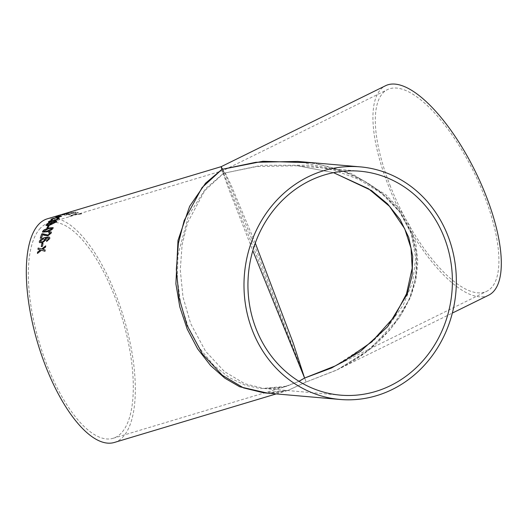 <?xml version="1.0" encoding="UTF-8"?>
<svg xmlns="http://www.w3.org/2000/svg" width="527" height="527" viewBox="0 0 527 527"><rect width="100%" height="100%" fill="white"/><g stroke="black" fill="none" stroke-linecap="round" stroke-linejoin="round"><path stroke-width="0.4" stroke-dasharray="2.63 1.98" d="M221.972 169.358L255.088 251.827L306.161 382.003L288.111 390.342L267.644 393.168M114.359 442.463A116.737 44.867 73.3 0 0 123.786 317.755A116.737 44.867 73.3 0 0 47.272 218.837M77.568 212.374L73.51 214.654L69.129 215.971A116.737 44.867 73.3 0 1 69.834 216.189L74.215 214.871L82.126 213.797A116.737 44.867 73.3 0 0 81.277 213.468L75.124 214.384L78.391 212.565A116.737 44.867 73.3 0 0 77.568 212.374L73.51 214.654M70.717 212.77A116.737 44.867 73.3 0 1 71.376 212.796L74.3 212.335L73.78 212.934L66.106 214.114C64.215 214.713 63.767 215.062 64.755 215.148L70.493 214.344A116.737 44.867 73.3 0 0 69.808 214.212L65.994 214.845L66.712 214.219L74.386 213.145C76.151 212.526 76.534 212.157 75.539 212.038L70.717 212.77L76.059 212.256L75.526 211.979C76.52 212.098 76.138 212.467 74.373 213.086L74.386 213.145M69.808 214.212L65.994 214.845L66.698 214.16L74.373 213.086M71.376 212.796L74.3 212.335L74.696 212.533L73.793 212.994L66.119 214.173C64.228 214.772 63.78 215.115 64.768 215.2L70.506 214.403A116.678 44.841 73.3 0 0 69.821 214.272M64.254 214.97L64.768 215.2L64.254 214.97M64.867 214.067A116.737 44.867 73.3 0 0 62.937 214.278L59.248 215.326A116.737 44.867 73.3 0 0 58.589 215.471L70.697 212.045A116.737 44.867 73.3 0 1 71.422 211.966L62.904 214.99A116.737 44.867 73.3 0 0 62.212 214.996L64.887 214.127A116.678 44.841 73.3 0 0 62.957 214.337L62.937 214.278M58.313 215.53L62.291 214.337M63.088 214.1L66.665 213.027M67.463 212.789L68.47 212.486A116.737 44.867 73.3 0 0 67.963 212.625M40.289 228.283A112.389 43.194 73.3 0 0 43.227 354.776A112.389 43.194 73.3 0 0 113.107 438.299A112.389 43.194 73.3 0 0 122.192 318.236A112.389 43.194 73.3 0 0 48.524 222.993A112.389 43.194 73.3 0 0 40.289 228.283M263.823 392.832L287.775 390.474L306.161 382.003L337.214 369.901L370.007 349.21L399.104 317.972L409.598 298.519L415.75 277.209L416.561 255.009L411.482 233.158L400.619 212.948L384.743 195.491L365.119 181.532L343.222 171.341L298.038 161.46M314.059 162.85L351.99 173.752L386.087 194.898L399.591 209.232L409.69 225.609L415.856 243.415L417.878 261.919L415.862 280.377L410.23 298.084L390.645 329.256L364.704 353.149L337.056 369.855L306.161 382.003L256.754 251.168L229.673 184.45L223.441 170.241L221.386 166.572L221.024 166.716M488.7 295.166A116.737 42.654 63.8 0 1 388.623 186.222A116.737 42.654 63.8 0 1 385.547 85.723M390.428 186.38A112.389 41.066 63.8 0 1 387.464 89.616A112.389 41.066 63.8 0 1 473.964 172.303A112.389 41.066 63.8 0 1 486.783 291.266A112.389 41.066 63.8 0 1 390.428 186.38M298.934 381.284L286.872 386.179L260.542 388.636L245.272 385.237L229.331 377.635L213.679 365.283L199.555 348.176L188.211 327.03L180.636 303.242L177.283 278.631L177.968 254.956L188.6 215.332L205.602 188.706L223.54 173.311L222.275 170.873L228.422 188.119L252.808 250.694M333.604 172.652L297.511 165.774L256.735 166.519L223.54 173.311L204.614 190.853L187.625 222.592L182.144 244.541L180.26 269.87L182.988 297.011L190.702 323.69L205.556 351.232L224.502 371.607L244.811 383.755L264.205 388.504L283.427 387.167L299.02 381.337M255.285 243.085L231.195 185.372L225.464 173.429L223.303 170.471L223.54 173.311L261.352 165.34L308.255 165.195L333.69 170.076L358.689 179.279L381.331 193.205L399.479 211.65L411.291 233.685L415.691 257.743L412.7 282.017L403.346 304.83L389.249 324.994L372.194 341.904L335.205 365.922L486.783 291.266M45.131 250.015L45.164 250.022A116.678 44.841 73.3 0 0 45.012 251.32L41.462 250.259M41.488 250.299L37.47 253.48M45.691 245.957L45.73 245.931A116.678 44.841 73.3 0 0 45.539 247.163L42.733 249.33M40.414 249.996L37.997 249.33M43.003 243.428L43.036 243.421A116.678 44.841 73.3 0 0 42.516 246.313L42.489 246.267M42.516 246.313L41.323 246.669M48.616 238.869L48.497 238.178L45.269 238.356M46.086 238.797L46.198 239.693L42.358 242.894L39.406 242.519M49.69 237.506L49.795 238.573L46.672 241.452M45.072 239.792L43.306 238.948L40.553 241.182L40.592 241.755M50.151 233.362L48.734 232.631M51.343 232.045L51.336 233.026L47.845 235.944L44.169 235.352L42.68 234.634A116.678 44.841 73.3 0 0 41.659 237.881L40.335 238.276M53.062 228.27L53.089 228.323C51.883 229.963 49.874 231.129 47.068 231.821L42.549 232.137M53.141 227.631L53.089 228.323M51.896 228.672L51.527 228.112L48.339 228.784L43.774 231.425M49.103 225.76L49.169 225.74A116.678 44.841 73.3 0 0 48.128 227.69L48.102 227.638M48.128 227.69L46.929 228.046M49.373 223.303L47.239 224.818M50.533 224.39L49.881 223.718M56.699 221.281L56.573 221.795L50.605 224.884C47.463 225.925 45.974 225.918 46.152 224.858M49.61 222.855L49.4 223.356M55.322 222.242L53.629 222.038L50.862 223.837M52.252 220.069L49.637 221.623M57.878 218.922L56.87 218.777L57.456 218.277M59.248 218.106L55.5 220.464L53.899 220.53L50.724 222.058C48.754 222.572 48.043 222.46 48.589 221.715M52.502 219.733L52.272 220.121M59.505 216.669L58.84 216.426M61.507 216.142L61.619 216.123A116.678 44.841 73.3 0 0 61.31 216.38L50.948 219.423M58.543 215.839L58.833 215.754A116.678 44.841 73.3 0 0 57.351 216.617L57.331 216.557M57.351 216.617L56.158 216.972M62.212 214.417A116.678 44.841 73.3 0 1 62.305 214.39L58.728 215.464A116.678 44.841 73.3 0 0 56.251 216.432L56.231 216.38M60.519 215.042A116.678 44.841 73.3 0 0 60.098 215.233L60.078 215.181M66.679 213.066L63.497 214.028A116.678 44.841 73.3 0 0 61.29 214.878L61.27 214.818M61.29 214.878L60.098 215.233M64.702 213.817A116.678 44.841 73.3 0 0 64.314 213.995L64.294 213.942M58.128 215.596L68.484 212.546A116.678 44.841 73.3 0 0 67.983 212.684A116.678 44.841 73.3 0 0 65.506 213.639L65.486 213.58M65.506 213.639L64.314 213.995M55.427 216.617A116.678 44.841 73.3 0 0 55.058 216.795L55.039 216.735M58.141 215.648A116.678 44.841 73.3 0 0 57.634 215.787A116.678 44.841 73.3 0 0 57.436 215.853M56.251 216.432L55.058 216.795M62.957 214.337L59.248 215.326M59.268 215.385A116.678 44.841 73.3 0 0 58.609 215.53L58.589 215.471M62.904 214.99L71.435 212.019A116.678 44.841 73.3 0 0 70.717 212.098L70.697 212.045M70.717 212.098L58.609 215.53M62.924 215.049A116.678 44.841 73.3 0 0 62.226 215.056L62.212 214.996M64.887 214.127L62.226 215.056M65.882 213.778A116.678 44.841 73.3 0 0 64.34 213.949L69.88 212.414L65.868 213.718A116.737 44.867 73.3 0 0 64.32 213.89L69.867 212.355L65.868 213.718M71.395 212.855A116.678 44.841 73.3 0 0 70.73 212.829M69.834 216.189L74.228 214.93L82.14 213.857A116.678 44.841 73.3 0 0 81.29 213.527L75.13 214.443L78.391 212.565M78.398 212.625A116.678 44.841 73.3 0 0 77.581 212.434M69.847 216.248A116.678 44.841 73.3 0 0 69.136 216.024L69.129 215.971M73.523 214.713L69.136 216.024M276.207 393.913L288.111 390.342M337.122 369.822L452.337 313.078M288.131 390.336C280.232 392.714 272.103 393.544 263.737 392.826L263.737 392.826M337.056 369.855L346.858 364.671C367.036 353.459 383.854 338.617 397.312 320.146C408.096 305.298 414.466 288.467 416.435 269.646C417.615 255.549 415.204 241.689 409.189 228.072C404.281 217.394 397.536 207.882 388.966 199.529C375.751 187.019 360.712 177.704 343.861 171.604C328.71 166.058 313.295 162.659 297.617 161.42L297.617 161.42M113.107 438.299L286.859 386.179M48.524 222.993L223.303 170.471L387.464 89.616M359.915 171.203L297.663 165.788M340.422 395.138L264.205 388.504M264.172 388.504C271.958 389.163 279.527 388.386 286.872 386.179M297.511 165.774L333.519 172.672M57.634 215.787L67.983 212.684"/><path stroke-width="0.79" d="M49.742 221.32L51.139 221.478L54.992 219.581L55.862 219.904L57.858 218.87L56.85 218.718L57.43 218.224C58.991 217.822 59.538 217.915 59.064 218.494L55.473 220.411L53.879 220.477L50.704 222.005C48.734 222.519 48.023 222.401 48.563 221.663L52.568 219.654L49.643 221.65M59.248 218.106L59.064 218.494M267.644 393.168L239.64 386.746L224.858 378.182L210.556 365.54L197.684 348.946L187.177 329.019L179.786 306.846L175.886 283.803L178.001 240.398L189.648 206.281L205.563 183.205L221.972 169.358L221.024 166.71L67.963 212.625A116.737 44.867 73.3 0 0 65.486 213.58L64.294 213.942A116.737 44.867 73.3 0 1 66.665 213.02L63.484 213.975A116.737 44.867 73.3 0 0 61.27 214.818L60.078 215.181A116.737 44.867 73.3 0 1 62.291 214.331L63.088 214.1M48.365 222.124L52.595 219.706M58.128 215.596L58.122 215.589A116.737 44.867 73.3 0 0 57.621 215.734L47.272 218.837A116.737 44.867 73.3 0 0 38.721 224.324A116.737 44.867 73.3 0 0 41.778 355.712A116.737 44.867 73.3 0 0 114.359 442.463L276.207 393.913M62.305 214.384L58.708 215.405A116.737 44.867 73.3 0 0 56.231 216.38L55.039 216.735A116.737 44.867 73.3 0 1 57.621 215.734M66.665 213.027L67.463 212.789M58.813 215.701A116.737 44.867 73.3 0 0 57.331 216.557L56.139 216.913A116.737 44.867 73.3 0 1 57.621 216.057L58.813 215.701M51.422 219.034L59.485 216.617L58.833 216.413L60.052 216.044L61.6 216.07A116.737 44.867 73.3 0 0 61.29 216.32L50.948 219.423A116.737 44.867 73.3 0 1 51.422 219.034L59.485 216.617M58.84 216.426L61.619 216.123M47.298 224.476C47.278 225.088 48.267 225.069 50.256 224.416L49.854 223.665L54.083 221.406C56.132 220.806 56.956 220.918 56.554 221.742L50.579 224.831C47.437 225.872 45.954 225.866 46.126 224.805L49.65 222.776L47.246 224.845M49.762 224.08L54.11 221.459C56.158 220.859 56.982 220.971 56.573 221.795M56.685 221.254L56.554 221.742M45.987 225.339L46.126 224.805L49.676 222.835M49.143 225.688A116.737 44.867 73.3 0 0 48.102 227.638L46.91 228A116.737 44.867 73.3 0 1 47.95 226.043L49.143 225.688M53.062 228.27C51.857 229.91 49.848 231.076 47.041 231.775L42.535 232.111L42.588 231.412L44.156 229.831L48.649 228.013L53.128 227.605L53.062 228.27M41.705 233.942L48.095 235.075L50.151 233.362L50.157 232.802L48.069 235.029L42.595 233.751L41.705 233.942A116.737 44.867 73.3 0 0 40.309 238.23L41.633 237.835A116.737 44.867 73.3 0 1 42.654 234.587L44.143 235.305L47.819 235.898L51.31 232.974L51.33 232.018L49.103 231.794L51.343 232.045M50.151 233.362L48.675 232.644L49.103 231.794M46.712 240.549L47.852 239.884L48.589 238.83L48.471 238.132L45.243 238.309L46.086 238.797L46.172 239.647L42.331 242.848L39.406 242.519L39.314 241.57C40.217 239.614 42.088 238.283 44.927 237.578L49.051 237.045L49.69 237.506L49.769 238.533L46.639 241.465L46.712 240.549L48.616 238.869L48.471 238.132M43.01 243.375A116.737 44.867 73.3 0 0 42.489 246.267L41.297 246.629A116.737 44.867 73.3 0 1 41.817 243.731L43.01 243.375M39.947 250.299L40.381 249.956L37.97 249.291A116.737 44.867 73.3 0 1 38.161 248.052L41.633 248.994L45.704 245.885A116.737 44.867 73.3 0 0 45.513 247.123L42.707 249.291L45.138 249.982A116.737 44.867 73.3 0 0 44.986 251.28L41.462 250.259L37.437 253.441A116.737 44.867 73.3 0 1 37.588 252.143L40.381 249.956M54.913 219.654L54.795 219.99M54.933 219.713L55.882 219.963L57.878 218.58M252.683 331.187A116.737 106.098 -85 0 1 360.29 166.875A116.737 106.098 -85 0 1 455.868 292.373A116.737 106.098 -85 0 1 340.047 399.466A116.737 106.098 -85 0 1 252.683 331.187M360.29 166.875L297.617 161.42L255.905 162.276L221.972 169.358L202.098 187.553L184.193 220.497L178.383 243.283L176.321 269.58L179.081 297.768L187.078 325.475L202.52 354.072L222.282 375.231L243.487 387.872L263.737 392.826L340.047 399.466M221.024 166.716L221.386 166.572L221.972 169.358L262.901 161.275L314.059 162.85M221.386 166.572L385.547 85.723A116.737 42.654 63.8 0 1 475.387 171.598A116.737 42.654 63.8 0 1 488.7 295.166L452.337 313.078M256.313 329.395A112.389 102.152 -85 0 1 359.915 171.203A112.389 102.152 -85 0 1 451.935 292.03A112.389 102.152 -85 0 1 340.422 395.138A112.389 102.152 -85 0 1 256.313 329.395M252.808 250.694L304.593 378.043L298.934 381.284M299.02 381.337L304.593 378.043L331.654 367.951L360.435 351.404L387.51 326.832L407.167 294.185L412.074 275.614L412.727 256.418L408.761 237.466L400.197 219.66L387.503 203.817L371.489 190.537L333.604 172.652M335.205 365.922L304.593 378.043L293.183 342.958L255.285 243.085M39.973 250.338L37.588 252.143M37.615 252.183A116.678 44.841 73.3 0 0 37.476 253.415M42.707 249.291L45.164 250.022M38.161 248.052L41.633 248.994M41.659 249.034L45.73 245.931M38.188 248.092A116.678 44.841 73.3 0 0 38.003 249.297M43.003 243.428L41.817 243.731M41.844 243.777A116.678 44.841 73.3 0 0 41.33 246.616M45.243 238.309L46.099 238.817M39.426 242.545L39.341 241.61C40.256 239.653 42.127 238.323 44.953 237.624L49.077 237.091L49.703 237.532M46.666 241.511L46.738 240.589M45.072 239.792L45.006 239.139L45.045 239.752L43.28 238.902L40.526 241.135L40.579 241.735L42.496 241.9L45.045 239.752L42.496 241.9M40.592 241.755L42.522 241.946M41.725 233.988A116.678 44.841 73.3 0 0 40.348 238.217M48.701 232.69L49.123 231.84M42.549 232.137L42.608 231.465L44.182 229.884L48.675 228.066L53.141 227.631M43.807 231.109C44.051 231.86 45.243 231.834 47.377 231.037L51.896 228.672L51.501 228.066L48.313 228.731L43.774 231.425M47.377 231.037L51.877 228.619L51.501 228.066M43.781 231.057C44.024 231.808 45.217 231.788 47.351 230.991M49.103 225.76L47.95 226.043M47.97 226.096A116.678 44.841 73.3 0 0 46.969 227.98M47.325 224.528C47.305 225.141 48.286 225.121 50.282 224.469L50.513 224.344M49.775 224.107L49.881 223.718M46.001 225.365L46.152 224.858M50.954 223.54L52.542 223.791L55.388 221.907M50.862 223.837L50.928 223.488L52.516 223.738L55.401 221.926M55.322 222.242L53.602 221.986L50.928 223.488M49.769 221.373L51.159 221.531L55.012 219.634M56.87 218.777L57.456 218.277C59.011 217.882 59.558 217.967 59.083 218.553M48.379 222.15L48.589 221.715M51.442 219.087A116.678 44.841 73.3 0 0 51.079 219.384M58.543 215.839L57.621 216.057M57.641 216.116A116.678 44.841 73.3 0 0 56.343 216.854M62.212 214.417A116.678 44.841 73.3 0 0 60.519 215.042M66.586 213.106A116.678 44.841 73.3 0 0 64.702 213.817M57.436 215.853A116.678 44.841 73.3 0 0 55.427 216.617M333.519 172.672L368.465 188.725L389.466 206.281L404.723 228.758L411.02 248.23L412.193 268.072L406.515 293.802L394.42 316.701L371.733 341.865L343.788 361.41L335.179 365.936"/></g></svg>
